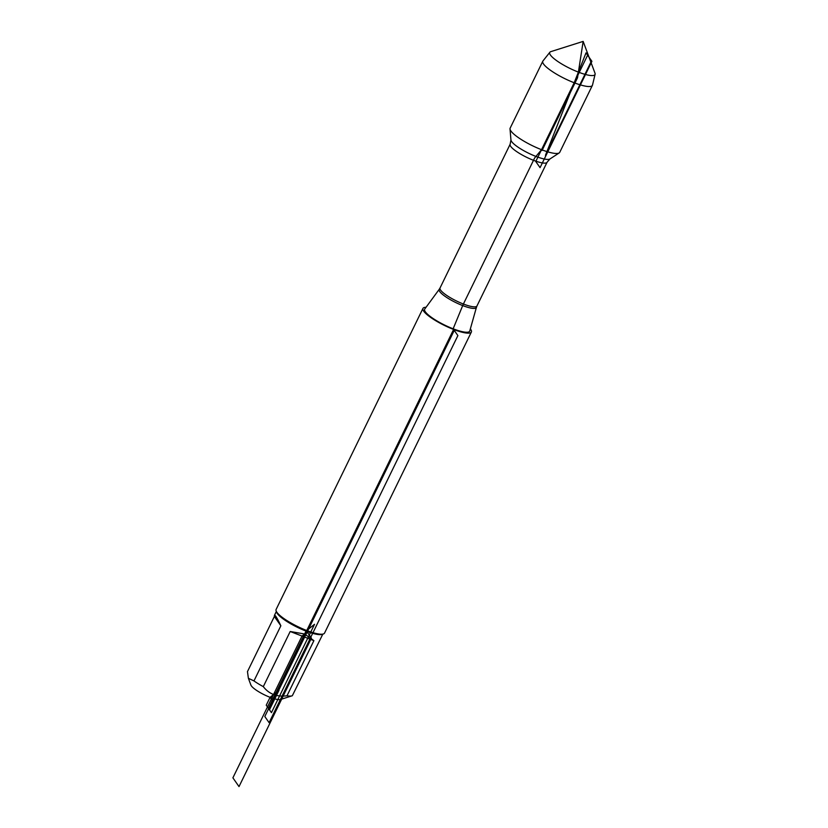 <?xml version="1.0" encoding="UTF-8"?>
<svg xmlns="http://www.w3.org/2000/svg" width="828" height="828" viewBox="0 0 828 828"><rect width="100%" height="100%" fill="white"/><g stroke="black" fill="none" stroke-linecap="round" stroke-linejoin="round"><path stroke-width="1.24" d="M424.754 309.051A25.047 5.465 26 0 0 453.144 328.799A25.047 5.465 26 0 0 469.755 331.003L476.41 307.405A20.69 4.513 -154 0 1 462.697 305.584A20.69 4.513 -154 0 1 439.254 289.282L424.754 309.051M470.345 328.892A26.941 5.879 -154 0 1 471.37 332.028A26.941 5.879 -154 0 1 453.599 329.451A26.941 5.879 -154 0 1 422.953 308.409A26.941 5.879 -154 0 1 426.058 307.281M549.885 52.226L542.961 60.961A27.583 6.013 26 0 0 542.806 61.2L510.151 128.143A27.583 6.013 26 0 0 510.017 128.951A27.583 6.013 26 0 0 541.533 149.692A27.583 6.013 26 0 0 559.19 152.932A27.583 6.013 26 0 0 559.738 152.331L592.382 85.387A27.583 6.013 26 0 0 592.486 85.118L595.104 74.282A25.182 5.496 -154 0 1 578.399 72.119A25.182 5.496 -154 0 1 549.885 52.226A25.182 5.496 -154 0 1 550.858 51.626L583.15 41.4L577.52 77.78L542.071 150.458L541.533 149.692L534.629 157.982L463.028 304.787L453.144 328.799L454.241 330.372L273.136 701.689L270.083 697.321A16.881 3.685 -154 0 1 250.905 685.066L248.39 678.308L247.468 671.611L274.358 616.477L280.858 625.792C277.194 618.061 275.051 614.593 274.43 615.38L274.358 616.477M422.953 308.409L276.107 609.48A26.941 5.879 26 0 0 276.148 610.96A26.941 5.879 26 0 0 306.753 630.522A26.941 5.879 26 0 0 323.344 633.979A26.941 5.879 26 0 0 324.535 633.099L471.37 332.028M322.816 634.144L292.325 695.727A25.854 5.641 -154 0 1 291.994 695.851L280.485 699.494A16.881 3.685 -154 0 1 270.083 697.321L279.067 690.128L269.462 709.813L266.243 705.197L270.083 697.321M291.994 695.851A25.854 5.641 -154 0 1 287.005 695.779C276.956 697.124 269.059 694.081 263.304 686.629A25.854 5.641 -154 0 1 253.968 680.916L248.39 678.308M253.968 680.916L280.858 625.792M287.005 695.779L313.895 640.644L304.611 634.01L290.193 631.495L263.304 686.629M313.895 640.644L290.193 631.495M323.344 633.979L321.957 634.424A25.854 5.641 -154 0 1 306.039 631.091A25.854 5.641 -154 0 1 276.656 612.316L276.148 610.96M542.806 61.2A27.583 6.013 26 0 0 574.187 82.748A27.583 6.013 26 0 0 592.382 85.387M583.15 41.4L594.98 73.143A25.182 5.496 -154 0 1 595.104 74.282M306.039 631.091L314.536 624.281L271.439 712.639L268.396 708.271L306.039 631.091M232.896 777.834L302.044 636.07L307.126 631.992L311.421 638.14L239.013 786.6L232.896 777.834M264.805 716.52L269.1 722.668L457.884 335.599L453.599 329.451L264.805 716.52M535.768 161.501L587.632 55.176L591.916 61.334L540.063 167.649L535.768 161.501M586.017 52.868L545.455 155.302L591.544 60.796L586.017 52.868L545.455 155.302M439.254 289.282L440.03 287.999A20.534 4.482 26 0 0 456.528 301.019A20.534 4.482 26 0 0 476.949 305.998L547.049 162.278A20.534 4.482 -154 0 1 526.629 157.299A20.534 4.482 -154 0 1 510.131 144.269L510.948 139.994A21.859 4.771 26 0 0 528.606 153.221A21.859 4.771 26 0 0 549.916 158.997L559.19 152.932M440.03 287.999L510.131 144.269M510.948 139.994L510.017 128.951M547.049 162.278L549.916 158.997M476.949 305.998L476.41 307.405M276.335 611.478L274.43 615.38"/></g></svg>
